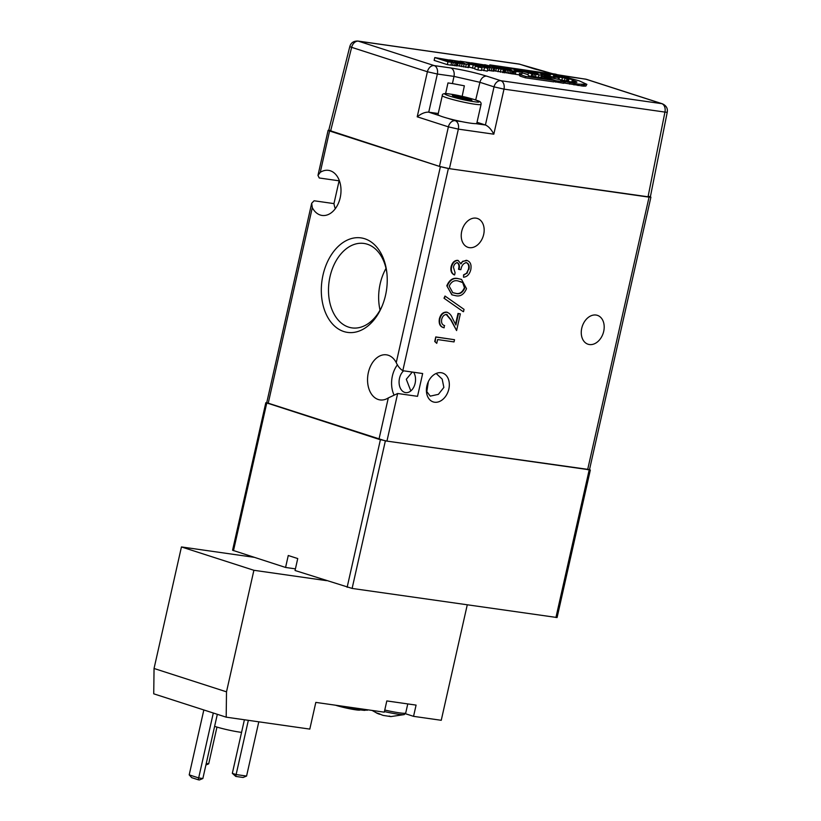 <?xml version="1.0" encoding="UTF-8"?>
<svg xmlns="http://www.w3.org/2000/svg" width="821" height="821" viewBox="0 0 821 821"><rect width="100%" height="100%" fill="white"/><g stroke="black" fill="none" stroke-linecap="round" stroke-linejoin="round"><path stroke-width="1.23" d="M438.004 114.601A19.878 1.693 12.7 0 0 449.364 118.747A19.878 1.693 12.7 0 0 470.423 123.16A19.878 1.693 12.7 0 0 476.785 123.335L481.065 104.37A19.878 1.693 -167.3 0 1 474.692 104.195A19.878 1.693 -167.3 0 1 453.644 99.782A19.878 1.693 -167.3 0 1 442.283 95.626L438.004 114.601M450.544 94.148C433.375 91.583 457.892 99.485 473.748 101.63C480.459 102.707 480.86 102.071 474.949 99.721C464.07 96.662 455.942 94.805 450.544 94.148M471.921 100.357L454.547 96.806L452.381 95.421L469.756 98.972L471.921 100.357M469.756 98.972L469.52 100.018M459.986 96.509L459.627 98.089M589.509 469.602L385.367 440.887L266.733 402.701M295.416 568.861L285.575 567.455L232.569 550.244L265.819 402.701M285.575 567.455L288.263 555.509L297.736 558.557L295.047 570.503L352.117 588.431L385.367 440.887M590.34 470.002L557.09 617.536L352.117 588.431M596.046 315.038A15.178 11.012 -72.1 0 1 597.38 315.346A15.178 11.012 -72.1 0 1 603.476 332.269A15.178 11.012 -72.1 0 1 589.396 344.543A15.178 11.012 -72.1 0 1 588.072 344.235A15.178 11.012 -72.1 0 1 581.976 327.312A15.178 11.012 -72.1 0 1 596.046 315.038M428.234 382.391L426.817 391.617L430.255 396.133L438.393 394.347L443.863 387.43L442.18 379.117L436.156 373.463M441.185 372.713A15.178 11.012 -72.1 0 1 442.519 373.021A15.178 11.012 -72.1 0 1 448.615 389.944A15.178 11.012 -72.1 0 1 434.535 402.218A15.178 11.012 -72.1 0 1 433.211 401.91A15.178 11.012 -72.1 0 1 427.115 384.987A15.178 11.012 -72.1 0 1 441.185 372.713M476.016 218.15A15.178 11.012 -72.1 0 1 477.35 218.448A15.178 11.012 -72.1 0 1 483.446 235.381A15.178 11.012 -72.1 0 1 469.366 247.655A15.178 11.012 -72.1 0 1 468.042 247.347A15.178 11.012 -72.1 0 1 461.946 230.424A15.178 11.012 -72.1 0 1 476.016 218.15M413.62 372.241A11.925 8.148 98.1 0 1 415.118 383.325A11.925 8.148 98.1 0 1 405.625 392.612A11.925 8.148 98.1 0 1 399.499 378.286A11.925 8.148 98.1 0 1 403.645 370.815M410.818 390.929L406.292 379.261L412.296 372.057M311.682 203.249L314.104 200.776L333.962 203.608L339.104 180.815L319.246 177.983L317.963 175.407L320.262 172.348A22.772 15.548 98.1 0 1 328.492 170.358A22.772 15.548 98.1 0 1 340.674 195.1A22.772 15.548 98.1 0 1 322.068 215.441A22.772 15.548 98.1 0 1 312.308 207.651L311.682 203.249L266.692 402.906L378.963 439.297L386.937 441.113L397.662 393.495L417.53 396.327L422.661 373.534L402.803 370.702L448.369 168.521L440.395 166.694L328.759 130.231M397.662 393.495L388.292 397.928L378.963 439.297M440.395 166.694L396.245 362.625A22.772 15.548 -81.9 0 0 386.486 354.836A22.772 15.548 -81.9 0 0 368.352 372.57A22.772 15.548 -81.9 0 0 380.051 399.919A22.772 15.548 -81.9 0 0 388.292 397.928M397.467 364.781A22.772 15.548 -81.9 0 0 392.387 375.997A22.772 15.548 -81.9 0 0 393.885 394.644M385.542 295.221A47.731 32.604 -81.9 0 0 386.845 272.726A47.731 32.604 -81.9 0 0 357.022 237.68A47.731 32.604 -81.9 0 0 323.002 275.066A47.731 32.604 -81.9 0 0 340.079 329.96A47.731 32.604 -81.9 0 0 382.073 306.171A47.731 32.604 -81.9 0 0 385.542 295.221M386.948 273.68A42.641 29.135 -81.9 0 0 363.97 243.447A42.641 29.135 -81.9 0 0 330.011 276.656A42.641 29.135 -81.9 0 0 351.932 327.887A42.641 29.135 -81.9 0 0 382.442 305.289M386.003 268.395A42.641 29.135 -81.9 0 0 380.164 283.82A42.641 29.135 -81.9 0 0 380.051 310.092M333.962 203.608A22.772 15.548 -81.9 0 0 335.296 208.698M386.937 441.113L589.468 469.797L650.899 197.194L448.369 168.521M650.365 196.855L650.899 197.194M444.479 298.372L445.003 296.042L444.007 298.218L463.023 311.549L444.007 298.218M444.284 325.496L444.14 327.815C440.518 326.871 439.081 323.915 439.851 318.917C441.123 314.422 443.494 312.206 446.963 312.267C449.456 313.129 451.273 315.1 452.402 318.179L455.901 325.034L458.477 313.591L460.355 313.858L456.589 330.565L451.17 319.944L446.603 314.494C444.202 314.556 442.57 316.157 441.698 319.307C441.123 322.797 442.109 324.89 444.633 325.609L444.069 325.424M447.496 312.38L446.491 312.113C443.012 312.052 440.641 314.269 439.379 318.774C438.609 323.761 440.046 326.717 443.668 327.661M444.14 327.815L443.145 327.538M460.355 313.858L458.005 313.437L455.542 324.336M446.131 314.34L450.698 319.79L456.589 330.565M434.74 341.495L436.762 343.352L434.74 341.495L435.766 336.938L454.526 339.709L454.034 341.916L437.614 339.566L436.762 343.352M461.289 279.356L458.344 278.668C453.264 277.313 449.415 279.684 446.809 285.78L451.848 294.79M451.078 266.825C450.401 270.817 451.417 273.475 454.126 274.809L454.598 274.963C451.889 273.629 450.873 270.961 451.55 266.969L451.078 266.825C452.176 262.669 454.3 260.503 457.451 260.319L458.313 260.544M467.272 260.534L462.726 261.283L460.571 263.726M463.547 274.85L463.526 277.211L463.547 274.85L466.513 273.29L468.432 269.319C469.212 265.727 468.391 263.459 465.969 262.504M456.948 262.525C458.888 263.726 459.411 265.973 458.518 269.257L458.99 269.411C459.883 266.127 459.36 263.88 457.42 262.679C455.388 262.946 454.054 264.454 453.438 267.215L455.091 272.757L454.598 274.963M396.245 362.625C397.775 366.115 399.96 368.814 402.803 370.702M445.003 296.042L464.029 309.373L463.506 311.703M447.26 312.298L446.491 312.113M447.178 314.638L446.603 314.494M435.212 341.639L435.766 336.938M436.238 337.092L454.526 339.709M458.344 278.668L461.535 279.427L466.513 288.674C463.896 294.698 460.078 296.976 455.05 295.529L452.084 294.872L446.809 285.78M447.281 285.934C449.887 279.838 453.736 277.457 458.816 278.822M451.55 266.969C452.658 262.823 454.783 260.647 457.923 260.473L457.451 260.319M462.726 261.283L461.043 263.88L458.077 260.462M463.198 261.437L466.307 260.278M463.526 277.211C467.128 276.831 469.54 274.358 470.772 269.781C471.695 264.68 470.361 261.56 466.78 260.431L467.046 260.452M464.029 275.004L466.513 273.29M466.985 273.444L468.432 269.319M468.904 269.473C469.684 265.881 468.863 263.613 466.441 262.658C463.465 263.172 461.607 265.511 460.868 269.678L458.99 269.411M458.313 281.028L462.705 282.609L464.655 288.335C462.48 292.923 459.442 294.585 455.542 293.323L452.812 292.717L449.179 286.129C451.355 281.582 454.403 279.889 458.313 281.028M462.705 282.609L464.655 288.335M460.232 281.439L462.223 282.455M464.183 288.181C462.007 292.769 458.97 294.431 455.07 293.169L452.597 292.645M384.423 711.571A19.335 1.642 12.7 0 0 398.288 714.239A19.335 1.642 12.7 0 0 404.25 714.578L390.858 716.589L389.133 716.045M214.609 726.359A18.072 1.539 12.7 0 0 239.804 732.137A18.072 1.539 12.7 0 0 241.569 732.363M341.413 706.05A21.685 1.847 12.7 0 0 360.635 709.919A21.685 1.847 12.7 0 0 364.832 710.381L365.058 709.426M335.543 705.218A14.46 1.232 12.7 0 0 355.575 709.796A14.46 1.232 12.7 0 0 360.214 709.919L360.224 709.857M467.262 604.851L441.246 720.294L413.548 716.343L416.083 705.106L386.814 700.929L384.279 712.166L315.818 702.396L309.804 729.099L226.186 717.164L153.732 693.817L154.05 668.479L181.441 546.94L254.079 557.305M413.548 716.343L405.41 713.716M326.532 580.652L253.894 570.287L181.441 546.94M154.05 668.479L226.504 691.836L253.894 570.287M226.186 717.164L226.504 691.836M367.521 710.196A20.238 1.724 12.7 0 0 364.832 710.381M203.834 709.96L189.199 774.87L198.672 777.928L213.306 713.018M217.329 714.311L202.859 778.524L199.39 779.95L198.343 779.796L198.672 777.928L202.859 778.524M206.245 763.489L208.688 763.838L216.97 727.088M248.342 720.325L236.12 774.562L246.577 776.05L258.8 721.823M232.333 773.341L236.12 774.562L235.791 776.43L232.333 773.341L244.401 719.771M189.199 774.87L191.714 777.661L198.343 779.796M205.907 764.987L208.688 763.838M235.791 776.43L243.108 777.477L246.577 776.05M379.856 714.147L379.754 714.291A36.042 26.139 -72.1 0 1 377.588 713.48A36.042 26.139 -72.1 0 1 376.11 712.741L379.61 713.87A36.042 26.139 107.9 0 0 383.263 715.419L390.858 716.589M557.377 74.732L586.009 79.247L661.767 103.662L500.82 80.704L486.709 76.148C475.195 72.648 463.229 69.918 450.801 67.969L434.176 65.588A7.225 4.936 98.1 0 1 437.357 74.023L453.982 76.394L452.443 83.568L464.358 85.805L462.161 96.344M452.443 83.568L447.979 82.931L445.598 93.666M477.884 69.949L481.424 70.462L482.06 67.65L475.297 66.101L474.671 68.913L477.884 69.949L478.51 67.137L482.06 67.65M563.822 82.942L583.064 86.102L585.866 86.072L586.861 84.347L579.287 80.858L561.379 76.025M553.929 81.577L563.74 83.29L564.058 81.884L560.589 80.766L578.353 84.142L586.861 84.347M541.87 77.697L542.455 77.882M494.16 70.729L519.17 74.875L520.001 76.086L525.378 77.821L553.857 81.884L554.175 80.479L549.054 78.826L528.847 75.943L527.8 74.619L522.248 72.823M487.571 70.298L493.975 71.14L494.745 68.112L483.251 66.85L487.951 68.369L479.741 66.347L479.628 66.86M487.5 70.36L488.187 67.558M481.537 69.949L487.315 71.17L487.951 68.369M469.119 67.127L474.754 68.543M457.533 65.68L468.647 67.579L469.663 64.715L447.958 61.811L447.322 64.623L450.945 65.146L451.581 62.334M450.965 65.075L457.492 65.854L458.128 63.043M447.958 61.811L434.781 57.573L434.145 60.385L447.322 64.623M475.297 66.101L478.51 67.137M493.575 66.912L493.78 65.988L497.29 66.491L510.293 70.247L511.401 70.196L510.847 69.908L502.78 67.271L535.159 72.946L521.725 70.226L537.693 73.131L532.819 71.56L536.329 72.053L549.187 75.768L550.111 75.553L541.86 72.843L550.388 74.968L548.633 74.034L549.352 73.931L556.956 75.224L551.969 73.623L555.478 74.116L572.37 79.565L553.559 75.984L558.547 77.595L550.727 76.517L541.07 74.218L542.455 75.08L541.839 77.8M509.615 70.124L509.749 69.518M502.575 68.194L502.78 67.271M499.804 67.301L502.688 67.712M489.624 65.639L489.798 64.869L493.749 66.142M551.897 73.952L489.798 64.869M585.866 86.072L586.184 84.666M584.254 86.154L584.562 84.748M583.064 86.102L583.382 84.696M581.627 85.979L581.945 84.584M578.035 85.548L578.353 84.142M574.002 84.912L574.32 83.506M569.641 84.122L569.959 82.716M564.971 83.188L565.289 81.782M555.653 82.131L555.971 80.735L564.058 81.884M555.971 80.735L542.188 76.291M541.491 77.749L542.076 75.142L541.347 75.122L540.782 77.646M541.347 75.122L539.028 74.865L538.484 77.318M539.028 74.865L535.918 74.362L535.354 76.866M535.918 74.362L534.379 74.064L533.794 76.651M534.379 74.064L532.839 73.736L532.234 76.425M532.839 73.736L531.238 73.592M531.29 73.367L529.73 73.1M529.75 72.977L526.733 72.135L531.854 73.787L531.29 76.291M531.854 73.787L515.331 69.549L514.192 69.775L522.33 72.422L494.745 68.112M527.995 74.855L528.344 73.285M525.378 77.821L525.686 76.415L554.175 80.479M520.001 76.086L520.309 74.68L525.686 76.415M519.17 74.875L519.477 73.469L520.309 74.68M522.33 72.422L522.012 73.828L519.477 73.469M515.321 74.331L515.957 71.519M514.028 73.911L514.664 71.099M513.802 73.993L514.428 71.181M513.382 74.034L514.018 71.222M512.602 73.972L513.228 71.16M511.473 73.839L512.099 71.027M510.087 73.623L510.724 70.811M508.527 73.336L509.164 70.524M506.885 72.987L507.511 70.175M505.223 72.587L505.859 69.775M505.172 72.73L505.808 69.918M504.792 72.792L505.418 69.98M503.95 72.741L504.587 69.929M502.709 72.587L503.335 69.775M500.338 72.207L500.974 69.395M498.029 71.745L498.655 68.933M495.689 71.181L496.325 68.369M493.975 71.14L494.611 68.328M492.98 71.15L493.606 68.338M491.184 70.945L491.82 68.143M489.265 70.627L489.901 67.815M483.805 70.678L484.441 67.866M479.741 66.347L468.504 63.915L469.663 64.715M472.496 68.215L473.132 65.403M468.647 67.579L469.284 64.767M467.929 67.548L468.565 64.746M465.61 67.291L466.246 64.479M463.485 66.953L464.122 64.141M461.464 66.573L462.1 63.761M459.483 66.142L460.109 63.34M456.999 65.947L457.636 63.135M456.035 65.896L456.661 63.084M454.577 65.721L455.214 62.919M452.648 65.403L453.284 62.591M434.781 57.573L449.467 60.077M460.006 61.483L449.508 59.902M484.677 64.982L471.387 62.796L480.983 66.121L469.93 62.704L460.068 61.195M501.805 68.995L484.739 64.695M500.615 68.841L500.748 68.235L501.888 68.636M493.78 65.988L500.748 68.235M547.72 74.106L548.582 74.239M572.278 79.986L576.927 82.131L571.878 82.079L542.229 76.076M454.567 61.318L464.963 63.556L457.502 61.339L454.403 60.877L454.536 61.452M448.574 61.257L453.623 62.129L452.135 61.236L442.683 59.358L448.574 61.257M485.18 66.48L490.229 67.353L488.752 66.46L479.3 64.582L485.18 66.48M538.114 73.982L530.53 72.72L538.083 74.136M553.498 75.204L564.325 77.718L553.498 75.204M474.405 65.177L477.473 65.618L470.792 63.463L466.246 62.55L474.405 65.177M648.498 196.219C651.022 197.091 650.858 197.348 648.005 196.999L449.415 168.664L458.354 129.123L448.389 126.855L439.451 166.396L330.535 131.288C328.01 130.416 328.174 130.159 331.017 130.508M475.698 99.946L479.926 82.305L494.037 86.862L504.002 89.13L664.938 112.087A7.225 0.605 11.3 0 0 667.268 112.097C667.863 108.362 666.242 105.601 662.393 103.805L586.646 79.391A7.225 5.244 107.9 0 0 586.009 79.247A7.225 4.936 -81.9 0 0 585.445 79.114L586.646 79.391M438.25 113.514L428.736 112.159L437.357 74.023L427.402 71.745A7.225 5.244 -72.1 0 1 434.176 65.588L358.428 41.183A7.225 5.244 107.9 0 0 351.645 47.341A7.225 0.616 -165.9 0 1 349.838 46.438C350.957 42.754 353.635 40.958 357.864 41.05A7.225 4.936 98.1 0 1 358.428 41.183L519.375 64.141L552.595 73.705M485.416 124.997L485.498 125.018C488.587 126.413 491.358 129.461 493.811 134.182L504.002 89.13A7.225 4.936 98.1 0 0 500.82 80.704A7.225 5.244 -72.1 0 0 494.037 86.862L485.416 124.997L477.022 122.288M544.036 75.122L543.718 76.527M545.154 75.419L544.836 76.825M545.575 75.522L546.878 75.984L546.591 77.246M546.878 75.984L548.715 76.343L548.428 77.605M548.715 76.343L550.727 76.517M551.343 76.62L551.024 78.026M553.457 76.835L553.385 78.272M553.344 77.328L553.528 78.169M555.037 77.092L554.719 78.498M553.528 77.472L553.713 76.661M558.547 77.595L558.157 79.339M576.414 82.387L576.558 81.741M575.275 82.418L575.552 81.207M571.96 81.392L573.571 81.946L573.889 80.54M573.571 81.946L574.638 82.377M541.86 72.843L541.655 73.777M519.2 70.37L518.975 71.345M517.076 70.729L517.261 69.867M520.555 70.77L520.329 71.776M559.388 77.502L558.927 79.524M562.334 78.118L561.872 80.191M564.971 78.57L564.479 80.745M566.88 78.765L566.346 81.125M567.362 78.754L566.818 81.207M567.691 78.683L567.116 81.269M568.861 79.062L568.317 81.495M572.37 79.565L571.806 82.069M551.969 73.623L551.835 74.218M548.828 75.091L548.695 75.686M528.447 71.396L528.324 71.961M530.058 71.673L529.945 72.197M515.331 69.549L515.198 70.124M455.542 61L455.388 61.708M457.502 61.339L457.266 62.396M459.524 61.791L459.308 62.724M461.423 62.283L461.228 63.155M463.136 62.807L462.982 63.484M444.13 59.348L443.987 59.964M445.967 59.666L445.772 60.518M448.061 60.128L447.845 61.072M450.195 60.662L450 61.565M452.135 61.236L451.981 61.944M480.737 64.572L480.603 65.187M482.574 64.89L482.389 65.742M484.677 65.352L484.462 66.296M486.812 65.885L486.607 66.788M488.752 66.46L488.587 67.168M554.945 75.183L554.811 75.748M556.895 75.522L556.71 76.353M558.916 75.973L558.711 76.887M560.774 76.466L560.579 77.328M562.416 76.969L562.262 77.636M470.679 63.976L470.792 63.463M439.451 166.396L449.415 168.664M439.584 115.669L428.644 112.138C425.104 112.025 421.296 113.575 417.212 116.798L448.389 126.855A7.225 5.244 -72.1 0 1 455.173 120.697A7.225 4.936 98.1 0 1 458.354 129.123L493.811 134.182M233.482 550.665L266.733 403.121M380.39 439.748L347.139 587.292M589.18 469.961L555.93 617.505M320.262 172.348L329.58 130.991M268.149 403.583L312.308 207.651M649.052 197.143L587.62 469.745M407.77 703.915L405.718 712.997A20.238 1.724 -167.3 0 1 399.242 712.823A20.238 1.724 -167.3 0 1 384.762 710.042M648.005 196.999L664.938 112.087A7.225 4.936 -81.9 0 0 661.767 103.662A7.225 5.244 -72.1 0 1 662.393 103.805M585.445 79.114L568.82 76.743A7.225 4.936 98.1 0 1 569.384 76.876M552.933 73.757L534.122 68.841A7.225 5.244 107.9 0 0 533.486 68.687M534.122 68.841L520.001 64.284A7.225 5.244 107.9 0 0 519.375 64.141A7.225 4.936 -81.9 0 0 518.81 64.007L357.864 41.05M330.535 131.288L351.645 47.341L427.402 71.745L417.212 116.798M486.709 76.148A7.225 5.244 -72.1 0 0 479.926 82.305L453.982 76.394A7.225 4.936 -81.9 0 0 450.801 67.969M485.498 125.018L475.77 123.632M461.771 121.631L455.173 120.697L448.009 118.388M481.065 104.37C481.301 102.635 480.336 101.465 478.171 100.85C470.248 98.048 460.981 95.811 450.38 94.117C444.684 93.081 441.985 93.584 442.283 95.626M328.123 130.313L317.963 175.407M405.718 712.997L404.25 714.578M372.087 710.432L377.588 713.48M568.82 76.743L557.141 74.66M520.001 64.284L518.81 64.007M650.324 197.061L667.268 112.097M328.708 130.447L349.838 46.438"/></g></svg>
